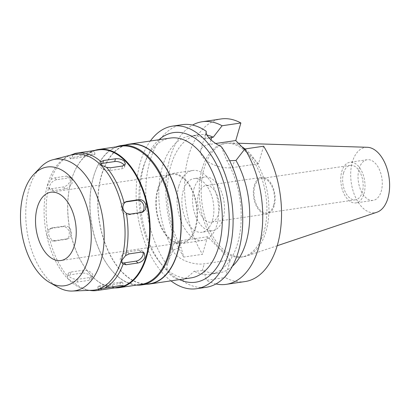 <?xml version="1.0" encoding="UTF-8"?>
<svg xmlns="http://www.w3.org/2000/svg" width="410" height="410" viewBox="0 0 410 410"><rect width="100%" height="100%" fill="white"/><g stroke="black" fill="none" stroke-linecap="round" stroke-linejoin="round"><path stroke-width="0.31" stroke-dasharray="2.05 1.54" d="M359.093 168.751A20.546 11.875 81.6 0 1 367.155 159.726A20.546 11.875 81.6 0 1 379.429 169.663A20.546 11.875 81.6 0 1 381.208 191.352A20.546 11.875 81.6 0 1 373.146 200.377A20.546 11.875 81.6 0 1 360.872 190.44A20.546 11.875 81.6 0 1 359.093 168.751M363.957 193.894A20.546 11.875 -98.4 0 0 362.173 172.205A20.546 11.875 -98.4 0 0 349.899 162.268A20.546 11.875 -98.4 0 0 341.837 171.298A20.546 11.875 -98.4 0 0 343.621 192.987A20.546 11.875 -98.4 0 0 355.895 202.919A20.546 11.875 -98.4 0 0 363.957 193.894M343.518 173.015A17.425 10.071 81.6 0 1 350.355 165.358A17.425 10.071 81.6 0 1 360.764 173.784A17.425 10.071 81.6 0 1 362.276 192.177A17.425 10.071 81.6 0 1 355.439 199.834A17.425 10.071 81.6 0 1 345.03 191.409A17.425 10.071 81.6 0 1 343.518 173.015M273.619 205.246A17.425 10.071 -98.4 0 0 272.112 186.852A17.425 10.071 -98.4 0 0 261.703 178.427A17.425 10.071 -98.4 0 0 254.866 186.084A17.425 10.071 -98.4 0 0 256.373 204.477A17.425 10.071 -98.4 0 0 266.782 212.903A17.425 10.071 -98.4 0 0 273.619 205.246M254.292 185.494A18.491 10.686 81.6 0 1 261.544 177.371A18.491 10.686 81.6 0 1 272.594 186.314A18.491 10.686 81.6 0 1 274.193 205.83A18.491 10.686 81.6 0 1 266.941 213.958A18.491 10.686 81.6 0 1 255.891 205.015A18.491 10.686 81.6 0 1 254.292 185.494M218.453 214.051A18.491 10.686 -98.4 0 0 216.854 194.53A18.491 10.686 -98.4 0 0 205.805 185.586A18.491 10.686 -98.4 0 0 198.548 193.71A18.491 10.686 -98.4 0 0 200.152 213.231A18.491 10.686 -98.4 0 0 211.196 222.174A18.491 10.686 -98.4 0 0 218.453 214.051M193.904 188.969A27.121 15.672 81.6 0 1 204.544 177.048A27.121 15.672 81.6 0 1 220.749 190.163A27.121 15.672 81.6 0 1 223.096 218.796A27.121 15.672 81.6 0 1 212.457 230.712A27.121 15.672 81.6 0 1 196.257 217.597A27.121 15.672 81.6 0 1 193.904 188.969M212.482 220.36A27.121 15.672 -98.4 0 0 210.13 191.731A27.121 15.672 -98.4 0 0 193.93 178.616A27.121 15.672 -98.4 0 0 183.29 190.532A27.121 15.672 -98.4 0 0 185.638 219.16A27.121 15.672 -98.4 0 0 201.838 232.275A27.121 15.672 -98.4 0 0 212.482 220.36M178.862 186.012A35.342 20.423 81.6 0 1 192.731 170.483A35.342 20.423 81.6 0 1 213.841 187.575A35.342 20.423 81.6 0 1 216.905 224.88A35.342 20.423 81.6 0 1 203.037 240.409A35.342 20.423 81.6 0 1 181.927 223.317A35.342 20.423 81.6 0 1 178.862 186.012M195.667 228.011A35.342 20.423 -98.4 0 0 192.608 190.706A35.342 20.423 -98.4 0 0 171.498 173.614A35.342 20.423 -98.4 0 0 157.63 189.143A35.342 20.423 -98.4 0 0 160.689 226.448A35.342 20.423 -98.4 0 0 181.804 243.54A35.342 20.423 -98.4 0 0 195.667 228.011M158.07 189.594A34.517 19.947 81.6 0 1 171.616 174.429A34.517 19.947 81.6 0 1 192.239 191.121A34.517 19.947 81.6 0 1 195.227 227.56A34.517 19.947 81.6 0 1 181.686 242.725A34.517 19.947 81.6 0 1 161.063 226.033A34.517 19.947 81.6 0 1 158.07 189.594M58.281 287.369A66.497 38.427 -98.4 0 1 29.182 188.472A66.497 38.427 81.6 0 1 40.58 167.29M72.16 154.749A68.624 39.652 81.6 0 0 67.307 156.589A68.624 39.652 81.6 0 0 47.647 184.413A68.624 39.652 -98.4 0 0 86.961 289.901A68.624 39.652 -98.4 0 0 92.137 290.265M51.035 179.452L54.766 177.837L66.712 176.08L69.746 176.838L70.264 180.559C69.039 183.962 66.794 186.094 63.529 186.95L51.588 188.713L48.549 187.939C47.755 187.201 47.591 185.971 48.057 184.249L51.035 179.452A69.449 40.129 81.6 0 1 69.587 155.436A69.449 40.129 81.6 0 1 69.674 155.395L70.438 155.195M89.57 290.367A69.449 40.129 81.6 0 1 89.477 290.352A69.449 40.129 81.6 0 1 73.088 281.86C68.767 279.84 66.922 277.959 67.563 276.217A69.449 40.129 81.6 0 1 49.948 240.332C46.95 237.262 46.233 233.931 47.796 230.343A69.449 40.129 81.6 0 1 48.549 187.939L50.302 189.738A6.575 4.197 135.6 0 0 53.408 190.573L65.354 188.81A6.575 4.197 135.6 0 0 72.252 182.593A6.575 4.197 135.6 0 0 71.642 178.775A6.575 4.197 135.6 0 0 68.531 177.94L56.59 179.703A6.575 4.197 135.6 0 0 49.692 185.92A6.575 4.197 135.6 0 0 50.302 189.738M68.178 273.803A6.575 3.341 16.3 0 0 69.182 276.432A6.575 3.341 16.3 0 0 78.028 279.261L89.974 277.503A6.575 3.341 16.3 0 0 92.742 275.735A6.575 3.341 16.3 0 0 91.743 273.106A6.575 3.341 16.3 0 0 82.897 270.272L70.95 272.035A6.575 3.341 16.3 0 0 68.178 273.803L67.368 276.576L70.13 274.833L82.077 273.07C85.485 272.896 88.406 273.926 90.851 276.161L91.886 278.672L89.154 280.302L77.208 282.065L73.088 281.86M98.856 286.077A6.575 0.61 -12.2 0 1 107.794 284.007L119.735 282.244A6.575 0.61 -12.2 0 1 122.539 282.147A6.575 0.61 -12.2 0 1 121.421 282.751A6.575 0.61 -12.2 0 1 112.483 284.822L100.542 286.58A6.575 0.61 -12.2 0 1 97.739 286.677A6.575 0.61 -12.2 0 1 98.856 286.077M47.796 230.343L50.051 228.631L50.876 228.426L62.822 226.663C66.071 226.586 68.239 228.483 69.336 232.342L69.034 236.652L66.399 239.261L53.633 241.223L49.948 240.332M98.502 149.896A69.449 40.129 -98.4 0 0 73.369 174.229A69.449 40.129 -98.4 0 0 71.258 180.415A69.449 40.129 -98.4 0 0 87.673 271.266A69.449 40.129 -98.4 0 0 118.762 287.308M122.144 262.728A6.575 4.197 -44.4 0 1 121.068 262.046A6.575 4.197 -44.4 0 1 120.463 258.233A6.575 4.197 -44.4 0 1 127.356 252.012L139.303 250.254A6.575 4.197 -44.4 0 1 142.413 251.089A6.575 4.197 -44.4 0 1 143.1 252.268M75.379 153.361L91.461 150.947C94.449 150.45 94.987 150.516 93.08 151.147L84.209 153.519L69.715 155.369M94.223 150.649L93.08 151.147M114.769 287.897A69.859 40.37 81.6 0 1 87.883 271.528A69.859 40.37 81.6 0 1 71.366 180.139A69.859 40.37 81.6 0 1 73.492 173.917A69.859 40.37 81.6 0 1 94.51 150.485M120.873 146.185A69.859 40.37 -98.4 0 0 95.591 170.662A69.859 40.37 -98.4 0 0 93.465 176.879A69.859 40.37 -98.4 0 0 109.977 268.268A69.859 40.37 -98.4 0 0 141.25 284.407M136.576 285.099A70.433 40.703 81.6 0 1 110.269 268.637A70.433 40.703 81.6 0 1 93.618 176.495A70.433 40.703 81.6 0 1 95.761 170.222A70.433 40.703 81.6 0 1 116.204 146.872M129.217 144.371A70.433 40.703 -98.4 0 0 101.583 175.321A70.433 40.703 -98.4 0 0 107.686 249.675A70.433 40.703 -98.4 0 0 149.763 283.735M146.39 284.232A70.679 40.841 81.6 0 1 106.482 247.245A70.679 40.841 81.6 0 1 101.449 175.188A70.679 40.841 81.6 0 1 125.844 144.868M170.324 138.062A70.679 40.841 -98.4 0 0 144.74 162.826A70.679 40.841 -98.4 0 0 142.593 169.12A70.679 40.841 -98.4 0 0 159.3 261.585A70.679 40.841 -98.4 0 0 190.937 277.913M158.952 139.743A75.609 43.691 -98.4 0 0 146.221 159.09A75.609 43.691 -98.4 0 0 143.92 165.825A75.609 43.691 -98.4 0 0 161.796 264.737A75.609 43.691 -98.4 0 0 179.565 279.589M170.944 280.86A82.184 47.493 81.6 0 1 140.379 162.206A82.184 47.493 81.6 0 1 150.326 141.014M182.265 124.676A82.184 47.493 -98.4 0 0 150.019 160.787A82.184 47.493 -98.4 0 0 167.106 265.188L172.636 246.282A21.12 10.732 16.3 0 0 175.854 254.723A21.12 10.732 16.3 0 0 204.277 263.825L230.353 259.981L225.223 277.539A82.184 47.493 -98.4 0 0 245.042 281.567M209.09 137.934L205.856 139.026C205.6 135.5 205.733 132.927 206.256 131.308L200.767 150.075A21.12 10.732 -163.7 0 1 209.674 144.387L215.696 143.5M263.625 146.216L258.49 163.774L232.408 167.618A21.12 10.732 -163.7 0 1 203.99 158.516A21.12 10.732 -163.7 0 1 200.767 150.075M221.395 146.775L226.602 160.223L229.646 160.735M232.367 266.259A69.859 40.37 -98.4 0 1 218.699 272.993A69.859 40.37 -98.4 0 1 203.78 270.544L194.14 271.246C189.748 275.453 185.781 278.59 182.245 280.655C171.037 277.616 165.994 272.46 167.106 265.188C168.346 260.786 170.442 255.737 173.394 250.049A69.859 40.37 81.6 0 1 162.401 166.716A69.859 40.37 81.6 0 1 189.809 136.023A69.859 40.37 81.6 0 1 205.856 139.026M230.353 259.981L207.619 236.749L181.543 240.593A21.12 10.732 16.3 0 0 172.636 246.282M173.394 250.049L179.508 247.537L181.046 247.312L183.69 257.08L202.484 254.308A82.184 47.493 -98.4 0 1 188.82 155.067A82.184 47.493 -98.4 0 1 221.067 118.951M182.245 280.655A82.184 47.493 -98.4 0 0 206.235 287.287M226.602 160.223A69.859 40.37 81.6 0 1 237.595 243.55A69.859 40.37 81.6 0 1 210.186 274.244A69.859 40.37 81.6 0 1 194.14 271.246M258.49 163.774L244.468 149.445M207.619 236.749L202.484 254.308M202.161 168.695A57.405 33.174 81.6 0 1 224.68 143.469A57.405 33.174 81.6 0 1 258.976 171.231A57.405 33.174 81.6 0 1 263.948 231.829A57.405 33.174 81.6 0 1 241.428 257.055A57.405 33.174 81.6 0 1 207.132 229.292A57.405 33.174 81.6 0 1 202.161 168.695M206.999 135.085A69.859 40.37 -98.4 0 0 198.322 134.767A69.859 40.37 -98.4 0 0 170.914 165.466A69.859 40.37 -98.4 0 0 181.046 247.312M183.69 257.08A82.184 47.493 81.6 0 1 170.027 157.84A82.184 47.493 81.6 0 1 192.546 125.065M203.78 270.544L206.425 280.307L225.223 277.539M215.967 283.951A82.184 47.493 81.6 0 1 206.425 280.307M241.838 146.76A57.405 33.174 -98.4 0 0 230.107 142.977A57.405 33.174 -98.4 0 0 226.674 143.172A57.405 33.174 -98.4 0 0 204.149 168.397A57.405 33.174 -98.4 0 0 209.12 229A57.405 33.174 -98.4 0 0 243.417 256.762A57.405 33.174 -98.4 0 0 246.764 255.958A57.405 33.174 -98.4 0 0 265.941 231.537A57.405 33.174 -98.4 0 0 244.985 148.963M367.314 147.287A33.005 19.07 -98.4 0 0 352.39 161.904A33.005 19.07 -98.4 0 0 355.916 198.179A33.005 19.07 -98.4 0 0 376.887 212.242M141.675 212.426A6.575 5.33 -109.5 0 1 140.789 212.862A6.575 5.33 -109.5 0 1 139.969 213.062L128.023 214.825A6.575 5.33 -109.5 0 1 121.334 209.208A6.575 5.33 -109.5 0 1 124.445 202.227A6.575 5.33 -109.5 0 1 125.265 202.022L125.434 201.997M124.297 165.414A6.575 3.341 -163.7 0 1 124.532 167.024A6.575 3.341 -163.7 0 1 121.76 168.792L109.818 170.555A6.575 3.341 -163.7 0 1 100.968 167.721A6.575 3.341 -163.7 0 1 99.968 165.092A6.575 3.341 -163.7 0 1 100.865 163.964M71.294 158.075A6.575 0.61 167.8 0 0 70.177 158.675A6.575 0.61 167.8 0 0 72.975 158.578L84.921 156.82A6.575 0.61 167.8 0 0 93.854 154.749A6.575 0.61 167.8 0 0 94.971 154.15A6.575 0.61 167.8 0 0 92.173 154.242L80.227 156.005A6.575 0.61 167.8 0 0 71.294 158.075M48.816 234.945A6.575 5.33 70.5 0 0 55.504 240.562L67.445 238.799A6.575 5.33 70.5 0 0 68.265 238.599A6.575 5.33 70.5 0 0 71.376 231.619A6.575 5.33 70.5 0 0 64.688 226.002L52.746 227.76A6.575 5.33 70.5 0 0 51.926 227.965A6.575 5.33 70.5 0 0 48.816 234.945M51.588 188.713L53.408 190.573M56.59 179.703L54.766 177.837M108.501 287.302L107.794 284.007M100.542 286.58L100.983 288.63M112.878 286.657L112.483 284.822M119.735 282.244L120.448 285.544M129.181 253.877L127.356 252.012M66.712 176.08L68.531 177.94M65.354 188.81L63.529 186.95M211.001 139.846L209.674 144.387M232.408 167.618L234.443 160.674M202.248 270.769L204.277 263.825M181.543 240.593L179.508 247.537M139.303 250.254L141.127 252.114M125.568 201.92L125.265 202.022M128.023 214.825L129.888 214.163M141.834 212.4L139.969 213.062M109.818 170.555L110.633 167.751M122.58 165.994L121.76 168.792M72.268 155.282L72.975 158.578M80.227 156.005L79.519 152.71M84.921 156.82L84.209 153.519M91.461 150.947L92.173 154.242M53.633 241.223L55.504 240.562M52.746 227.76L50.876 228.426M67.445 238.799L65.579 239.466M62.822 226.663L64.688 226.002M77.208 282.065L78.028 279.261M70.95 272.035L70.13 274.833M89.974 277.503L89.154 280.302M82.077 273.07L82.897 270.272M367.155 159.726L349.899 162.268M373.146 200.377L355.895 202.919M350.355 165.358L261.703 178.427M355.439 199.834L266.782 212.903M261.544 177.371L205.805 185.586M266.941 213.958L211.196 222.174M204.544 177.048L193.93 178.616M212.457 230.712L201.838 232.275M192.731 170.483L171.498 173.614M203.037 240.409L181.804 243.54M171.616 174.429L50.845 192.228M181.686 242.725L60.911 260.529M67.307 156.589L69.587 155.436M86.961 289.901L89.477 290.352M97.739 286.677L98.42 289.849M122.539 282.147L123.287 285.632M121.068 262.046L122.933 263.953M71.642 178.775L69.741 176.838M73.369 174.229L73.492 173.917M87.673 271.266L87.883 271.528M95.591 170.662L95.761 170.222M109.977 268.268L110.269 268.637M159.3 261.585L161.796 264.737M144.74 162.826L146.221 159.09M218.699 272.993L210.186 274.244M198.322 134.767L189.809 136.023M226.674 143.172L224.68 143.469M243.417 256.762L241.428 257.055M277.206 245.728L246.764 255.958M238.394 143.239L230.107 142.977M142.413 251.089L144.294 253.016M124.445 202.227L126.26 201.582M140.789 212.862L142.583 212.221M99.968 165.092L100.778 162.319M124.532 167.024L125.393 164.092M70.177 158.675L69.49 155.503M94.971 154.15L94.223 150.665M51.926 227.965L50.04 228.636M68.265 238.599L66.384 239.266M92.742 275.735L91.886 278.672"/><path stroke-width="0.61" d="M74.456 245.359A34.517 19.947 -98.4 0 0 71.463 208.926A34.517 19.947 -98.4 0 0 50.845 192.228A34.517 19.947 -98.4 0 0 37.3 207.398A34.517 19.947 -98.4 0 0 40.293 243.837A34.517 19.947 -98.4 0 0 60.911 260.529A34.517 19.947 -98.4 0 0 74.456 245.359M23.59 193.387A59.998 34.671 81.6 0 1 33.871 174.276A59.998 34.671 81.6 0 1 77.608 185.996A59.998 34.671 81.6 0 1 88.165 259.371A59.998 34.671 81.6 0 1 49.841 282.618A59.998 34.671 81.6 0 1 23.59 193.387M33.871 174.276L40.58 167.29A66.497 38.427 81.6 0 1 52.936 159.726A66.497 38.427 81.6 0 1 94.197 189.666A66.497 38.427 81.6 0 1 100.757 261.606A66.497 38.427 -98.4 0 1 72.293 291.049L92.137 290.265A68.624 39.652 -98.4 0 0 121.509 259.884A68.624 39.652 81.6 0 0 114.738 185.648A68.624 39.652 81.6 0 0 72.16 154.749L52.936 159.726M49.841 282.618L58.281 287.369A66.497 38.427 -98.4 0 0 72.293 291.049M70.438 155.195L75.379 153.361A69.449 40.129 81.6 0 1 76.936 153.079A69.449 40.129 81.6 0 1 101.044 161.704L100.778 162.319L102.008 165.496L106.569 167.347A69.449 40.129 81.6 0 1 124.184 203.232C121.929 207.081 122.646 210.412 126.336 213.22A69.449 40.129 81.6 0 1 125.578 255.625L122.098 259.904C121.626 261.621 121.96 263.025 123.097 264.112A69.449 40.129 81.6 0 1 104.412 288.194C99.763 288.64 97.877 289.306 98.754 290.203A69.449 40.129 81.6 0 1 97.196 290.485A69.449 40.129 81.6 0 1 89.57 290.367M122.933 263.953L126.003 264.747L137.945 262.984C141.322 262.246 143.674 260.232 145.012 256.942L144.31 253.026L141.127 252.114L129.181 253.877L125.578 255.625M98.42 289.849L98.754 290.203L113.196 288.117L122.195 286.349L123.292 285.647L120.448 285.544L104.412 288.194M97.196 290.485L118.762 287.308A69.449 40.129 -98.4 0 0 146.006 256.793A69.449 40.129 -98.4 0 0 139.989 183.485A69.449 40.129 -98.4 0 0 98.502 149.896L76.936 153.079M143.1 252.268A6.575 4.197 -44.4 0 1 143.023 254.907A6.575 4.197 -44.4 0 1 136.125 261.124L124.179 262.887A6.575 4.197 -44.4 0 1 122.144 262.728M106.569 167.347L110.633 167.751L122.58 165.994L125.393 164.082L124.425 161.335C121.939 159.275 118.967 158.414 115.502 158.762L103.561 160.525L101.044 161.704M126.336 213.22L129.888 214.163L142.665 212.195L145.488 209.525L145.939 205.159C144.73 201.341 142.444 199.485 139.077 199.598L126.316 201.561L124.184 203.232M94.51 150.485A69.859 40.37 81.6 0 1 98.774 149.44A69.859 40.37 81.6 0 1 140.507 183.224A69.859 40.37 81.6 0 1 146.56 256.967A69.859 40.37 81.6 0 1 119.151 287.666A69.859 40.37 81.6 0 1 114.769 287.897M119.151 287.666L141.25 284.407A69.859 40.37 -98.4 0 0 168.659 253.713A69.859 40.37 -98.4 0 0 162.606 179.97A69.859 40.37 -98.4 0 0 120.873 146.185L98.774 149.44M116.204 146.872A70.433 40.703 81.6 0 1 121.252 145.545A70.433 40.703 81.6 0 1 163.329 179.611A70.433 40.703 81.6 0 1 169.433 253.959A70.433 40.703 81.6 0 1 141.798 284.909A70.433 40.703 81.6 0 1 136.576 285.099M141.798 284.909L149.763 283.735A70.433 40.703 -98.4 0 0 177.397 252.785A70.433 40.703 -98.4 0 0 171.293 178.437A70.433 40.703 -98.4 0 0 129.217 144.371L121.252 145.545M125.844 144.868A70.679 40.841 81.6 0 1 129.181 144.13A70.679 40.841 81.6 0 1 171.406 178.309A70.679 40.841 81.6 0 1 177.53 252.924A70.679 40.841 81.6 0 1 149.799 283.981A70.679 40.841 81.6 0 1 146.39 284.232M149.799 283.981L190.937 277.913A70.679 40.841 -98.4 0 0 218.668 246.856A70.679 40.841 -98.4 0 0 212.549 172.246A70.679 40.841 -98.4 0 0 170.324 138.062L129.181 144.13M179.565 279.589A75.609 43.691 -98.4 0 0 225.305 248.983A75.609 43.691 -98.4 0 0 213.01 158.127A75.609 43.691 -98.4 0 0 158.952 139.743M150.326 141.014A82.184 47.493 81.6 0 1 172.625 126.095A82.184 47.493 81.6 0 1 221.723 165.84A82.184 47.493 81.6 0 1 228.847 252.596A82.184 47.493 81.6 0 1 196.6 288.712A82.184 47.493 81.6 0 1 170.944 280.86M196.6 288.712L206.235 287.287A82.184 47.493 -98.4 0 0 238.482 251.176A82.184 47.493 -98.4 0 0 221.395 146.775C216.531 144.33 212.662 141.629 209.792 138.677C206.963 135.802 205.784 133.347 206.256 131.308A82.184 47.493 -98.4 0 0 182.265 124.676L172.625 126.095M206.999 135.085A69.859 40.37 -98.4 0 1 213.241 137.217L209.09 137.934M229.646 160.735L235.975 160.443A69.859 40.37 -98.4 0 1 246.108 242.295A69.859 40.37 -98.4 0 1 232.367 266.259M235.975 160.443L244.826 148.984L263.625 146.216A82.184 47.493 -98.4 0 1 277.288 245.457A82.184 47.493 -98.4 0 1 245.042 281.567L226.243 284.34A82.184 47.493 81.6 0 1 215.967 283.951M244.468 149.445L235.755 140.543L240.885 122.985A82.184 47.493 -98.4 0 0 221.067 118.951L202.273 121.724A82.184 47.493 81.6 0 1 222.092 125.757L213.241 137.217M215.696 143.5L235.755 140.543M192.546 125.065A82.184 47.493 81.6 0 1 202.273 121.724M240.885 122.985L222.092 125.757M244.826 148.984A82.184 47.493 81.6 0 1 258.49 248.229A82.184 47.493 81.6 0 1 226.243 284.34M244.985 148.963A57.405 33.174 -98.4 0 0 241.838 146.76M277.206 245.728L376.887 212.242A33.005 19.07 -98.4 0 0 387.911 198.199A33.005 19.07 -98.4 0 0 385.682 164.84A33.005 19.07 -98.4 0 0 367.314 147.287L238.394 143.239M125.434 201.997L137.212 200.264A6.575 5.33 -109.5 0 1 143.9 205.881A6.575 5.33 -109.5 0 1 141.675 212.426M100.865 163.964A6.575 3.341 -163.7 0 1 102.741 163.323L114.682 161.56A6.575 3.341 -163.7 0 1 123.533 164.395A6.575 3.341 -163.7 0 1 124.297 165.414M100.983 288.63L101.249 289.875M113.196 288.117L112.878 286.657M124.179 262.887L126.003 264.747M211.703 137.442L211.001 139.846M137.945 262.984L136.125 261.124M127.136 201.361L125.568 201.92M137.212 200.264L139.077 199.598M103.561 160.525L102.741 163.323M114.682 161.56L115.502 158.762"/></g></svg>
